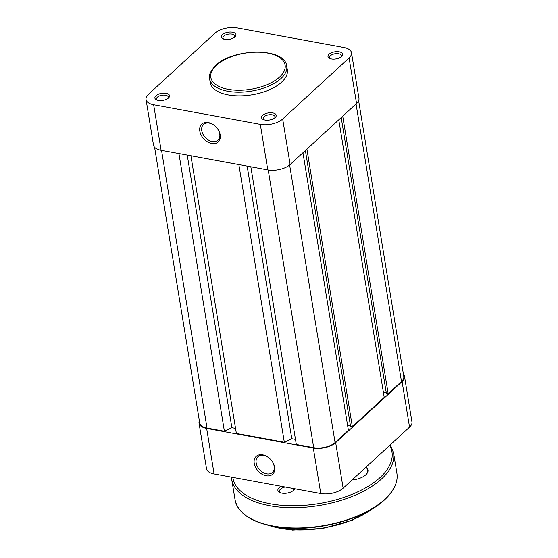 <?xml version="1.0" encoding="UTF-8"?>
<svg xmlns="http://www.w3.org/2000/svg" width="558" height="558" viewBox="0 0 558 558"><rect width="100%" height="100%" fill="white"/><g stroke="black" fill="none" stroke-linecap="round" stroke-linejoin="round"><path stroke-width="0.84" d="M358.627 100.691L403.797 376.517A15.687 7.61 170.7 0 1 401.495 381.477L388.173 393.725L342.724 116.183M388.173 393.725L386.38 393.397L341.21 117.578M386.296 392.888L383.402 392.358M306.907 149.119L352.356 426.668L384.218 397.366L338.769 119.817M352.356 426.668L350.557 426.333L305.393 150.514M350.473 425.824L347.578 425.294M250.835 166.786L296.312 444.482L313.687 447.676A15.687 7.61 170.7 0 0 335.079 442.55L348.401 430.302L302.952 152.752M295.475 439.39L291.799 438.714L247.159 166.11M291.799 438.714L284.329 442.278L238.852 164.582M284.329 442.278L236.383 433.461L190.913 155.766M235.553 428.37L231.877 427.693L187.237 155.089M231.877 427.693L224.4 431.257L178.93 153.562M154.58 147.221L199.75 423.055A15.687 7.61 170.7 0 0 207.025 428.063L224.4 431.257M220.194 134.89A12.123 8.523 47.4 0 1 211.719 143.476A12.123 8.523 47.4 0 1 199.82 131.144A12.123 8.523 47.4 0 1 204.047 122.781A12.123 8.523 47.4 0 1 215.025 126.017A12.123 8.523 47.4 0 1 217.404 128.605A12.123 8.523 47.4 0 1 220.194 134.89M215.102 126.087A10.693 7.526 -132.6 0 0 203.51 124.462A10.693 7.526 -132.6 0 0 201.766 130.677A10.693 7.526 -132.6 0 0 208.559 140.142A10.693 7.526 -132.6 0 0 217.99 140.204A10.693 7.526 -132.6 0 0 219.74 133.983A10.693 7.526 -132.6 0 0 217.341 128.514M262.665 115.325A7.414 3.599 170.7 0 1 272.625 112.876A7.414 3.599 170.7 0 1 275.31 117.445A7.414 3.599 170.7 0 1 275.129 117.619A7.414 3.599 170.7 0 1 263.132 119.44A7.414 3.599 170.7 0 1 262.665 115.325M274.689 117.982A5.992 2.909 -9.3 0 0 275.01 116.734A5.992 2.909 -9.3 0 0 270.497 114.676A5.992 2.909 -9.3 0 0 264.067 116.775A5.992 2.909 -9.3 0 0 263.188 118.673A5.992 2.909 -9.3 0 0 263.885 119.754M155.996 95.718A7.414 3.599 170.7 0 1 165.963 93.27A7.414 3.599 170.7 0 1 168.642 97.838A7.414 3.599 170.7 0 1 168.46 98.006A7.414 3.599 170.7 0 1 156.463 99.833A7.414 3.599 170.7 0 1 155.996 95.718M168.028 98.375A5.992 2.909 -9.3 0 0 168.342 97.127A5.992 2.909 -9.3 0 0 163.836 95.069A5.992 2.909 -9.3 0 0 157.398 97.169A5.992 2.909 -9.3 0 0 156.519 99.059A5.992 2.909 -9.3 0 0 157.223 100.147M222.412 34.645A7.414 3.599 170.7 0 1 232.379 32.197A7.414 3.599 170.7 0 1 235.058 36.765A7.414 3.599 170.7 0 1 234.876 36.94A7.414 3.599 170.7 0 1 222.879 38.76A7.414 3.599 170.7 0 1 222.412 34.645M234.437 37.302A5.992 2.909 -9.3 0 0 234.758 36.054A5.992 2.909 -9.3 0 0 230.252 33.996A5.992 2.909 -9.3 0 0 223.814 36.096A5.992 2.909 -9.3 0 0 222.935 37.993A5.992 2.909 -9.3 0 0 223.639 39.074M329.081 54.259A7.414 3.599 170.7 0 1 339.041 51.803A7.414 3.599 170.7 0 1 341.726 56.372A7.414 3.599 170.7 0 1 341.545 56.546A7.414 3.599 170.7 0 1 329.548 58.367A7.414 3.599 170.7 0 1 329.081 54.259M341.105 56.916A5.992 2.909 -9.3 0 0 341.426 55.66A5.992 2.909 -9.3 0 0 336.913 53.603A5.992 2.909 -9.3 0 0 330.482 55.709A5.992 2.909 -9.3 0 0 329.604 57.6A5.992 2.909 -9.3 0 0 330.301 58.681M281.609 82.172A39.074 18.958 170.7 0 1 239.619 95.878A39.074 18.958 170.7 0 1 210.213 82.445L209.606 78.755A39.074 18.958 170.7 0 0 239.019 92.189A39.074 18.958 170.7 0 0 281.009 78.476A39.074 18.958 170.7 0 0 286.728 66.123L287.335 69.82A39.074 18.958 170.7 0 1 281.609 82.172M260.314 124.364A16.398 7.958 -9.3 0 0 282.676 119.007L349.092 57.934A16.398 7.958 -9.3 0 0 351.498 52.752A16.398 7.958 -9.3 0 0 343.895 47.507L237.227 27.9A16.398 7.958 -9.3 0 0 214.865 33.257L148.449 94.33A16.398 7.958 -9.3 0 0 146.05 99.512A16.398 7.958 -9.3 0 0 153.652 104.758L161.109 150.29L267.77 169.897L260.314 124.364L153.652 104.758M351.498 52.752L358.954 98.285A16.398 7.958 170.7 0 1 356.548 103.467L290.132 164.54A16.398 7.958 170.7 0 1 267.77 169.897M161.109 150.29A16.398 7.958 170.7 0 1 153.506 145.045L146.05 99.512M262.706 454.826A12.123 8.523 47.4 0 1 269.437 458.285A12.123 8.523 47.4 0 1 271.816 460.873A12.123 8.523 47.4 0 1 274.236 471.803A12.123 8.523 47.4 0 1 266.131 475.751A12.123 8.523 47.4 0 1 254.232 463.412A12.123 8.523 47.4 0 1 262.706 454.826M269.514 458.355A10.693 7.526 -132.6 0 0 263.648 455.37A10.693 7.526 -132.6 0 0 257.922 456.73A10.693 7.526 -132.6 0 0 257.357 466.453A10.693 7.526 -132.6 0 0 266.675 473.833A10.693 7.526 -132.6 0 0 272.402 472.473A10.693 7.526 -132.6 0 0 271.753 460.789M214.105 473.944L320.773 493.551L313.317 448.018L206.648 428.411L214.105 473.944A16.398 7.958 170.7 0 1 206.502 468.699L199.046 423.166A16.398 7.958 -9.3 0 0 206.648 428.411M313.317 448.018A16.398 7.958 -9.3 0 0 335.679 442.661L402.095 381.588A16.398 7.958 -9.3 0 0 404.494 376.406L411.95 421.939A16.398 7.958 170.7 0 1 409.551 427.121L343.135 488.194A16.398 7.958 170.7 0 1 320.773 493.551M199.373 420.76A16.398 7.958 -9.3 0 0 199.046 423.166M404.494 376.406A16.398 7.958 -9.3 0 0 403.42 374.23M366.92 468.009A14.975 7.268 170.7 0 1 366.146 474.467A14.975 7.268 170.7 0 1 365.783 474.816A14.975 7.268 170.7 0 1 352.091 479.957M365.881 474.732A14.264 6.919 -9.3 0 0 367.373 470.812L366.676 466.544M294.666 488.752A8.558 4.15 170.7 0 1 293.731 490.147A8.558 4.15 170.7 0 1 293.522 490.349A8.558 4.15 170.7 0 1 279.684 492.449A8.558 4.15 170.7 0 1 279.146 487.706A8.558 4.15 170.7 0 1 281.281 486.29M293.131 490.684A7.128 3.46 -9.3 0 0 293.571 489.108A7.128 3.46 -9.3 0 0 293.362 488.515M285.152 487.001A7.128 3.46 -9.3 0 0 280.541 489.157A7.128 3.46 -9.3 0 0 279.502 491.41A7.128 3.46 -9.3 0 0 280.423 492.77M401.495 381.477L356.046 103.934M335.079 442.55L289.63 164.987M313.687 447.676L268.21 169.974M207.025 428.063L161.548 150.367M216.323 65.391A37.651 18.268 -9.3 0 0 228.264 89.329A37.651 18.268 -9.3 0 0 279.607 77.025A37.651 18.268 -9.3 0 0 267.666 53.094A37.651 18.268 -9.3 0 0 216.323 65.391M356.548 103.467L349.092 57.934M282.676 119.007L290.132 164.54M335.679 442.661L343.135 488.194M409.551 427.121L402.095 381.588M269.061 525.483A71.305 34.596 -9.3 0 0 372.87 508.484M235.058 499.801A82.005 39.785 -9.3 0 0 296.779 527.987A82.005 39.785 -9.3 0 0 384.894 499.215A82.005 39.785 -9.3 0 0 396.905 473.296L393.578 452.991A82.005 39.785 170.7 0 1 381.567 478.91A82.005 39.785 170.7 0 1 293.452 507.682A82.005 39.785 170.7 0 1 231.73 479.489L235.058 499.801C238.057 513.255 251.142 522.169 274.306 526.536C310.443 533.434 362.965 520.677 384.776 499.633C394.122 490.935 398.168 482.161 396.905 473.296M232.839 477.383A80.575 39.095 -9.3 0 0 292.936 505.729A80.575 39.095 -9.3 0 0 380.165 477.46A80.575 39.095 -9.3 0 0 389.637 445.437M286.728 66.123C285.068 47.221 232.958 48.072 215.562 65.572C210.338 71.375 208.35 75.769 209.606 78.755M374.843 507.243L352.133 520.314L322.838 528.433L292.483 530.086L266.794 524.932M231.479 477.139L231.73 479.489M390.356 444.768L393.578 452.991"/></g></svg>
